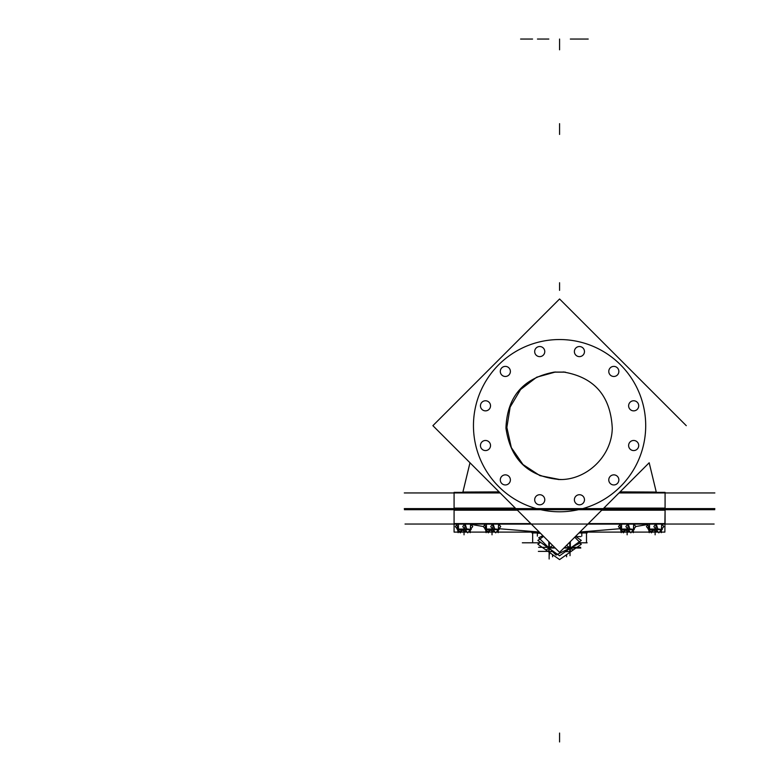 <?xml version="1.0" encoding="UTF-8"?>
<svg xmlns="http://www.w3.org/2000/svg" width="781" height="781" viewBox="0 0 781 781"><rect width="100%" height="100%" fill="white"/><g stroke="black" fill="none" stroke-linecap="round" stroke-linejoin="round"><path stroke-width="1.17" d="M462.84 492.333L464.09 492.372L462.84 492.333L462.616 492.948M474.858 492.372L499.381 492.167L474.858 492.372M619.772 492.167L644.266 492.372L619.772 492.167M656.323 492.333L655.083 492.372L656.323 492.333L656.548 492.948M555.584 371.971L536.654 377.223L520.595 389.504L510.139 407.086L506.859 427.441L511.33 447.601L522.958 464.51L539.905 475.629L559.577 479.495C528.337 476.752 510.462 459.609 505.951 428.086C507.181 396.621 523.299 377.965 554.305 372.098L564.858 372.098L554.305 372.098C523.299 377.965 507.181 396.621 505.951 428.086C510.462 459.609 528.337 476.752 559.577 479.495L561.129 479.475M510.354 372.01A5.047 5.047 0 0 1 500.328 372.01A5.047 5.047 0 0 1 505.346 366.387A5.047 5.047 0 0 1 510.354 372.01M548.818 547.998L548.818 541.594L548.818 547.579L548.818 541.594L548.848 547.393L538.587 547.276M588.327 523.612L665.08 523.612L588.327 523.612L665.08 523.592L665.08 510.12L601.819 510.12L665.08 510.139L664.875 523.983M517.344 510.12L454.083 510.12L454.083 523.612L530.826 523.612L454.083 523.592L454.083 510.12L517.354 510.139L454.513 509.69M454.513 524.041L530.826 523.612M563.921 548.018L570.315 548.018L570.345 541.594L570.315 547.403M665.08 510.139L601.819 510.12M658.822 529.635L661.605 529.098L661.605 524.119L661.605 529.069L658.822 529.635L649.548 529.098L649.548 524.119M648.64 529.069L648.298 527.36M630.833 529.635L633.625 529.098L633.625 524.119L633.625 529.069L630.833 529.635L621.559 529.098L621.559 524.119M620.651 526.892L620.651 529.069L620.651 526.892M495.72 529.635L498.503 529.098L498.503 524.119L498.503 529.069L495.72 529.635L486.446 529.098L486.446 524.119M485.538 526.892L485.538 529.069L485.538 526.892M467.731 529.635L470.523 529.098L470.523 524.119L470.523 529.069L467.731 529.635L458.457 529.098L458.457 524.119M457.549 526.892L457.549 529.069L457.549 526.892M686.274 425.665L559.577 298.977L432.889 425.665L559.577 552.362L649.177 462.772M586.062 532.515L586.062 531.734L586.053 532.945L578.994 532.945L575.568 536.371L581.298 540.423L559.577 555.789L537.855 540.423L543.596 536.371M404.294 492.948L500.172 492.948M618.991 492.948L714.859 492.948M656.255 492.059L620.055 491.884M619.577 492.372L665.08 492.372L665.08 509.202L602.737 509.202M516.417 509.202L454.083 509.202L454.083 492.372L499.586 492.372M404.294 508.616L714.859 508.616M563.57 371.971L563.169 371.971C594.243 377.096 610.615 395.85 612.265 428.242C611.796 456.924 585.506 481.106 558.034 479.475M559.577 298.977L432.889 425.665M645.536 420.256A86.125 86.125 0 0 1 559.577 511.789A86.125 86.125 0 0 1 473.628 420.256M473.628 431.073A86.125 86.125 0 0 1 559.577 339.54A86.125 86.125 0 0 1 645.536 431.073M500.328 480.491A5.047 5.047 0 0 1 505.346 474.858A5.047 5.047 0 0 1 510.354 480.491M510.354 479.319A5.047 5.047 0 0 1 505.346 484.952A5.047 5.047 0 0 1 500.328 479.319M480.481 446.107A5.047 5.047 0 0 1 485.489 440.474A5.047 5.047 0 0 1 490.497 446.107M490.497 444.936A5.047 5.047 0 0 1 485.489 450.569A5.047 5.047 0 0 1 480.481 444.936M480.481 406.403A5.047 5.047 0 0 1 485.489 400.77A5.047 5.047 0 0 1 490.497 406.403M490.497 405.232A5.047 5.047 0 0 1 485.489 410.865A5.047 5.047 0 0 1 480.481 405.232M510.354 370.848A5.047 5.047 0 0 1 505.346 376.481A5.047 5.047 0 0 1 500.328 370.848M534.712 352.163A5.047 5.047 0 0 1 539.73 346.53A5.047 5.047 0 0 1 544.738 352.163M544.738 350.991A5.047 5.047 0 0 1 539.73 356.624A5.047 5.047 0 0 1 534.712 350.991M574.416 352.163A5.047 5.047 0 0 1 579.434 346.53A5.047 5.047 0 0 1 584.442 352.163M584.442 350.991A5.047 5.047 0 0 1 579.434 356.624A5.047 5.047 0 0 1 574.416 350.991M608.809 372.01A5.047 5.047 0 0 1 613.817 366.387A5.047 5.047 0 0 1 618.825 372.01M618.825 370.848A5.047 5.047 0 0 1 613.817 376.481A5.047 5.047 0 0 1 608.809 370.848M628.656 406.403A5.047 5.047 0 0 1 633.674 400.77A5.047 5.047 0 0 1 638.682 406.403M638.682 405.232A5.047 5.047 0 0 1 633.674 410.865A5.047 5.047 0 0 1 628.656 405.232M628.656 446.107A5.047 5.047 0 0 1 633.674 440.474A5.047 5.047 0 0 1 638.682 446.107M638.682 444.936A5.047 5.047 0 0 1 633.674 450.569A5.047 5.047 0 0 1 628.656 444.936M608.809 480.491A5.047 5.047 0 0 1 613.817 474.858A5.047 5.047 0 0 1 618.825 480.491M618.825 479.319A5.047 5.047 0 0 1 613.817 484.952A5.047 5.047 0 0 1 608.809 479.319M574.416 500.338A5.047 5.047 0 0 1 579.434 494.715A5.047 5.047 0 0 1 584.442 500.338M584.442 499.176A5.047 5.047 0 0 1 579.434 504.809A5.047 5.047 0 0 1 574.416 499.176M534.712 500.338A5.047 5.047 0 0 1 539.73 494.715A5.047 5.047 0 0 1 544.738 500.338M544.738 499.176A5.047 5.047 0 0 1 539.73 504.809A5.047 5.047 0 0 1 534.712 499.176M565.424 372.156L553.729 372.156M499.108 491.884L462.889 492.059L469.986 462.772L462.83 492.372M542.902 535.678L538.753 537.758L548.848 547.852M549.014 548.018L556.033 555.047L570.081 548.018M574.748 537.191L580.41 542.854L570.315 547.901M570.218 547.647L564.292 547.647M554.861 547.647L548.945 547.647M548.848 541.623L548.848 548.018L555.232 548.018M570.315 541.623L570.315 548.018M549.365 542.151L549.365 547.959M587.166 531.676L587.166 532.945L578.994 532.945M531.998 531.676L531.998 532.945L540.159 532.945L533.101 532.945L533.101 531.734L533.101 532.515M533.111 531.734L533.111 532.945L532.662 532.515M532.662 531.715L532.662 542.707M531.334 524.119L454.083 524.119L454.083 509.612L454.083 532.105L454.083 509.612L516.827 509.612M454.288 532.105L458.047 532.105M458.203 532.105L459.755 532.105M460.927 532.105L467.145 532.105M468.317 532.105L470.113 532.105M470.26 532.105L486.036 532.105M486.182 532.105L487.735 532.105M488.916 532.105L495.125 532.105M496.306 532.105L498.093 532.105M498.249 532.105L531.998 532.105M587.166 532.105L621.149 532.105M621.305 532.105L622.857 532.105M624.029 532.105L630.247 532.105M631.419 532.105L633.215 532.105M633.371 532.105L649.138 532.105M649.284 532.105L650.837 532.105M652.018 532.105L658.237 532.105M659.408 532.105L661.195 532.105M661.351 532.105L664.875 532.105L665.08 509.612L602.327 509.612M587.82 524.119L665.08 524.119L665.08 509.612L664.875 532.105M586.492 531.715L586.492 542.707M569.788 542.151L569.788 547.959M405.027 524.041L714.127 524.041M525.945 532.027L532.662 532.027M533.111 532.027L539.251 532.027L499 528.717L539.241 532.027M593.218 532.027L586.492 532.027M586.053 532.027L579.912 532.027L620.163 528.717L579.912 532.027M517.413 510.198L454.083 510.198L454.083 508.109L515.323 508.109M603.83 508.109L665.08 508.109L665.08 510.198L601.741 510.198M404.382 509.69L714.771 509.69M579.795 543.166L581.298 544.23L559.577 559.596L537.855 544.23L540.55 542.326M546.261 549.941L552.645 545.431M566.518 545.421L572.903 549.941M569.808 547.813L570.345 547.276L570.345 541.594L570.345 551.747M549.355 547.813L548.818 547.276L548.818 541.594L548.818 551.747M661.653 524.119L661.292 532.681L660.872 530.26M657.094 530.68L654.888 531.558L654.332 529.918M648.425 529.069L646.443 526.57L647.908 524.725M649.45 530.367L650.075 531.148M650.358 531.5L651.422 532.847L653.482 530.26M649.148 529.664L648.132 529.069L649.079 529.664M648.66 529.42L649.236 532.681L649.597 524.119M652.916 529.664L652.545 529.069L648.103 529.069L649.118 529.664M647.849 524.559L650.212 531.558L657.729 528.571L656.216 524.119M658.891 529.664L659.535 529.069L652.272 529.069L652.691 529.664M656.284 529.664L654.986 529.664M655.776 524.119L653.834 526.57L658.822 532.847L663.811 526.57L661.858 524.119M658.695 529.664L662.112 529.069M662.229 529.635L649.685 529.635M633.674 524.119L633.313 532.681L632.883 530.26M629.115 530.68L626.899 531.558L626.342 529.918M620.446 529.069L618.454 526.57L619.919 524.725M621.471 530.367L622.086 531.148M622.369 531.5L623.443 532.847L625.503 530.26M621.168 529.664L620.153 529.069L621.1 529.664M620.67 529.42L621.246 532.681L621.608 524.119M620.612 529.069L620.309 527.36M624.937 529.664L624.566 529.069L620.114 529.069L621.129 529.664M620.973 524.119L619.86 524.559L622.232 531.558L629.74 528.571L628.236 524.119M630.911 529.664L631.546 529.069L624.292 529.069L624.702 529.664M628.305 529.664L626.997 529.664M627.787 524.119L625.845 526.57L630.833 532.847L635.822 526.57L633.879 524.119M630.706 529.664L634.123 529.069M634.25 529.635L621.705 529.635M498.551 524.119L498.19 532.681L497.77 530.26M493.992 530.68L491.776 531.558L491.229 529.918M485.323 529.069L483.332 526.57L484.806 524.725M486.348 530.367L486.973 531.148M487.256 531.5L488.32 532.847L490.38 530.26M489.814 529.664L489.443 529.069L485.001 529.069L486.016 529.664L484.952 529.069L485.977 529.664M485.557 529.42L486.133 532.681L486.495 524.119M485.499 529.069L485.196 527.36M485.86 524.119L484.747 524.559L487.11 531.558L494.627 528.571L493.114 524.119M495.789 529.664L496.433 529.069L489.17 529.069L489.589 529.664M493.182 529.664L491.884 529.664M492.674 524.119L490.732 526.57L495.72 532.847L500.709 526.57L498.756 524.119M495.593 529.664L499.01 529.069M499.127 529.635L486.583 529.635M470.572 524.119L470.211 532.681L469.781 530.26M466.003 530.68L463.797 531.558L463.24 529.918M457.344 529.069L455.352 526.57L456.817 524.725M458.369 530.367L458.984 531.148M459.267 531.5L460.341 532.847L462.401 530.26M458.066 529.664L457.051 529.069L457.998 529.664L457.012 529.069L461.464 529.069L461.835 529.664M457.568 529.42L458.144 532.681L458.506 524.119M457.51 529.069L457.207 527.36M457.871 524.119L456.758 524.559L459.121 531.558L466.638 528.571L465.134 524.119M467.809 529.664L468.444 529.069L461.19 529.069L461.6 529.664M465.203 529.664L463.894 529.664M464.685 524.119L462.742 526.57L467.731 532.847L472.72 526.57L470.777 524.119M467.604 529.664L471.021 529.069M471.138 529.635L458.603 529.635M559.577 741.296L559.577 733.056L559.577 741.296M569.808 547.657L564.282 547.657L569.808 547.657L569.808 542.131L569.808 547.657M554.881 547.657L549.355 547.657L549.355 542.131L549.355 547.657L554.881 547.657M549.355 552.128L549.355 554.891M548.818 39.05L537.513 39.05M559.577 39.05L559.577 49.818L559.577 39.05M533.101 542.795L522.333 542.795M531.373 39.05L520.605 39.05M530.943 39.05L532.564 39.05M581.806 532.945L581.806 536.098M587.781 39.05L577.022 39.05M586.59 39.05L588.21 39.05M579.365 532.574L580.576 532.574M570.882 39.05L581.65 39.05M570.891 39.05L570.345 39.05M569.808 547.276L569.808 552.128M570.315 547.276L580.576 547.276M559.577 282.742L559.577 290.356L559.577 282.742M570.413 39.05L581.699 39.05M548.75 39.05L537.455 39.05M579.639 532.3L580.713 532.3L579.639 532.3M537.348 532.945L537.348 536.098M587.127 542.795L580.351 542.795M539.896 542.795L532.037 542.795M559.577 134.43L559.577 123.671L559.577 134.43M570.023 551.62L570.023 548.399L570.023 551.62L565.473 551.62L570.023 551.62M549.141 548.399L549.141 551.62L552.606 551.62L549.141 551.62L549.141 548.399L549.141 555.652L549.141 551.982M570.023 551.982L570.023 555.652M570.53 548.037L580.791 548.037M549.141 552.206L549.141 559.001M548.301 551.386L538.373 551.386M570.023 552.206L570.023 551.386M575.919 536.625L580.791 536.625M540.491 533.277L538.373 533.277M559.577 741.95L559.577 733.71L559.577 741.95M627.143 531.461L627.143 534.809L627.143 531.461M656.03 524.119L656.03 529.069M655.122 529.664L655.122 534.809L655.122 529.664M658.793 529.664L659.418 529.069L658.793 529.664M628.041 524.119L628.041 529.069M627.143 529.664L627.143 534.809L627.143 529.664M630.814 529.664L631.429 529.069L630.814 529.664M492.928 524.119L492.928 529.069M492.02 529.664L492.02 534.809L492.02 529.664M495.691 529.664L496.316 529.069L495.691 529.664M492.02 531.461L492.02 534.809L492.02 531.461M464.939 524.119L464.939 529.069M464.041 529.664L464.041 534.809L464.041 529.664M467.712 529.664L468.327 529.069L467.712 529.664M552.587 554.647L552.587 556.794L552.587 554.647M566.576 554.647L566.576 556.794L566.576 554.647M586.062 531.734L586.062 532.945L586.492 532.515M649.177 462.762L656.265 492.069L649.177 462.762M665.08 509.69L665.08 492.948M454.083 509.69L454.083 492.948M471.031 524.432L483.371 526.521L471.031 524.432M648.191 524.422L635.793 526.521L648.191 524.422M454.083 532.105L454.083 524.119M570.345 541.594L570.345 547.579M661.165 529.664L662.19 529.069M633.176 529.664L634.201 529.069M498.063 529.664L499.088 529.069M470.074 529.664L471.099 529.069"/></g></svg>
